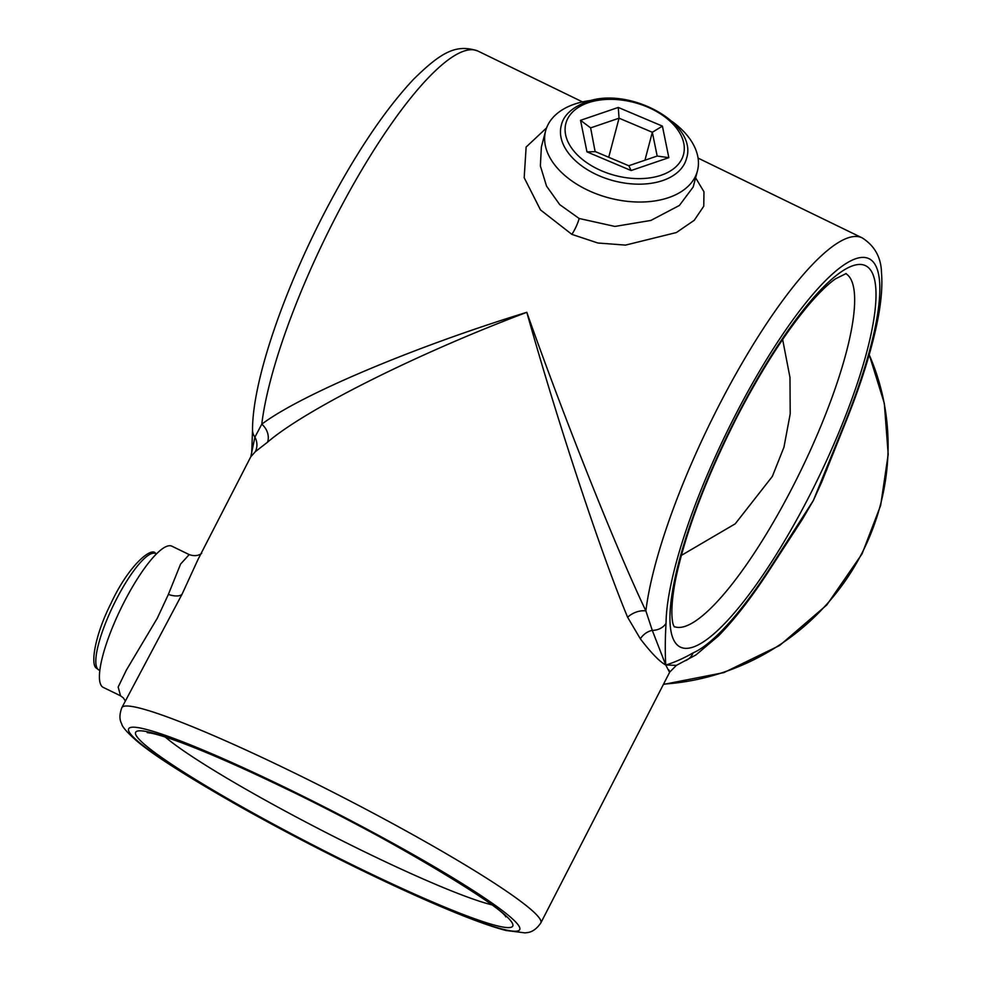 <?xml version="1.0" encoding="UTF-8"?>
<svg xmlns="http://www.w3.org/2000/svg" width="982" height="982" viewBox="0 0 982 982"><rect width="100%" height="100%" fill="white"/><g stroke="black" fill="none" stroke-linecap="round" stroke-linejoin="round"><path stroke-width="1.47" d="M189.145 554.572L171.911 546.201A78.511 18.609 -64.1 0 0 124.113 602.126A78.511 18.609 -64.1 0 0 103.257 687.412L120.541 695.808L118.159 687.056L126.396 670.055L157.28 618.243L168.376 594.417L180.578 564.098L189.195 554.597C194.154 556.315 198.339 555.886 201.74 553.308M197.947 559.605L182.075 594.184L121.866 707.641A235.52 21.322 27.2 0 1 290.942 771.263A235.52 21.322 27.2 0 1 540.812 922.957L669.749 672.069L676.389 665.366L695.931 654.945L718.456 635.894C735.371 618.66 753.133 595.509 771.742 566.467L802.49 519.122L813.378 500.439L794.242 532.011M591.999 100.348A78.511 48.67 14.8 0 0 545.636 130.827L541.377 146.944L540.37 165.909L546.532 186.089L559.703 204.6L579.135 218.483L614.916 226.437L650.882 220.434L679.397 205.459L693.206 186.948M695.624 177.828L703.971 191.797L703.763 206.195L694.274 220.275L676.402 232.538L625.534 245.107L597.842 242.996L571.88 234.379L540.481 209.903L524.179 177.73L526.131 147.042L546.593 127.869M255.369 451.646A15.7 15.135 53.9 0 0 254.903 437.15A15.7 13.662 -179.6 0 1 252.521 429.834L252.521 429.834C252.509 382.379 282.006 295.238 323.483 214.69C353.888 156.003 383.962 110.819 413.692 79.137C440.893 52.5 456.151 43.392 478.136 51.162A235.52 55.827 115.9 0 0 334.752 218.937A235.52 55.827 115.9 0 0 261.777 424.187C300.59 394.838 414.6 346.707 526.806 312.313C416.847 353.753 305.304 409.629 267.534 442.195L255.369 451.646L250.803 456.753L254.903 437.15L261.777 424.187A15.7 12.962 51.9 0 1 267.534 442.195M627.633 617.273A15.7 9.722 156.2 0 1 645.886 610.939L652.281 630.358L665.759 665.01C659.708 661.745 651.238 653.018 640.35 638.828L627.633 617.273C601.033 553.406 557.653 422.211 526.806 312.313C564.797 419.731 616.021 548.214 645.886 610.939A235.52 55.827 -64.1 0 1 718.861 405.689A235.52 55.827 -64.1 0 1 862.245 237.914L698.067 158.102M826.979 469.187L813.378 500.439L844.09 424.862A219.821 52.107 115.9 0 0 864.479 257.456A219.821 52.107 115.9 0 0 735.273 415.288A219.821 52.107 115.9 0 0 666.042 623.361A15.7 13.662 -179.6 0 1 652.281 630.358A15.7 12.533 138.8 0 0 640.35 638.828M545.636 130.827A78.511 48.67 14.8 0 0 586.745 189.686A78.511 48.67 14.8 0 0 697.429 170.966A78.511 48.67 14.8 0 0 672.204 121.559M681.312 555.431L735.248 523.799L772.343 476.43L783.955 447.191L790.203 413.876L789.982 377.481L782.629 339.49M668.902 669.957C670.608 674.143 669.564 672.498 665.759 665.01C674.253 662.494 683.374 658.456 693.12 652.883A15.7 14.681 66.1 0 1 685.767 660.567M693.12 652.883A219.821 52.107 115.9 0 0 772.245 564.662L813.378 500.439L821.897 481.61L844.925 424.101C859.09 389.154 869.365 357.534 875.735 329.24C880.805 306.85 882.72 288.021 881.505 272.738C881.124 257.456 874.704 245.844 862.245 237.914M666.042 623.361C665.121 638.558 665.035 652.441 665.759 665.01L676.389 665.366M844.09 424.862A15.7 4.124 22.1 0 0 844.925 424.101M772.245 564.662A15.7 6.776 32.6 0 1 771.742 566.467M590.624 127.893L595.104 151.51L628.897 165.798L631.107 170.537L586.966 151.866L580.534 120.32L590.624 127.893L619.053 118.184L608.717 157.267M644.941 160.213L652.33 132.263L619.053 118.184L618.267 107.443L662.408 126.113L652.33 132.263L657.179 156.04L668.84 157.66L631.107 170.537M628.762 165.737L657.179 156.04M595.46 151.67L586.966 151.866M182.075 594.184A15.7 6.948 24.4 0 1 168.376 594.417M571.88 234.379A15.7 3.719 115.9 0 0 579.147 218.495L579.147 218.495M165.246 737.028A196.265 17.762 -152.8 0 0 364.997 852.008A196.265 17.762 -152.8 0 0 491.675 904.79M360.541 868.849A211.965 19.186 27.2 0 1 138.99 739.164A211.965 19.186 27.2 0 1 287.836 789.565A211.965 19.186 27.2 0 1 509.388 919.25A211.965 19.186 27.2 0 1 360.541 868.849M286.486 788.104A219.821 19.898 -152.8 0 0 132.14 735.837A219.821 19.898 -152.8 0 0 361.892 870.322A219.821 19.898 -152.8 0 0 516.237 922.589A219.821 19.898 -152.8 0 0 286.486 788.104M663.562 684.123A235.52 227.812 -42.5 0 0 861.852 553.296A235.52 227.812 -42.5 0 0 869.193 354.772M674.143 626.553A196.265 46.522 115.9 0 0 792.928 486.434A196.265 46.522 115.9 0 0 845.76 273.585M736.623 416.761A211.965 50.254 -64.1 0 1 869.463 268.651A211.965 50.254 -64.1 0 1 809.34 496.033A211.965 50.254 -64.1 0 1 676.488 644.155A211.965 50.254 -64.1 0 1 736.623 416.761M97.807 669.172A64.763 15.356 115.9 0 0 98.973 670.043L96.702 668.349C90.049 665.452 94.873 635.182 110.88 603.599C129.145 564.159 152.419 546.188 155.61 553.553A64.763 15.356 115.9 0 0 114.82 602.383A64.763 15.356 115.9 0 0 97.807 669.172M662.74 180.541A64.763 40.152 -165.2 0 1 591.422 172.022A64.763 40.152 -165.2 0 1 561.287 125.414C563.447 115.52 571.733 107.713 586.144 102.018C628.075 85.581 698.288 123.143 686.516 158.519A64.763 40.152 -165.2 0 1 662.74 180.541M588.206 102.754A60.847 37.721 14.8 0 0 577.551 155.082A60.847 37.721 14.8 0 0 661.168 175.226A60.847 37.721 14.8 0 0 671.823 122.897A60.847 37.721 14.8 0 0 588.206 102.754M662.408 126.113L668.84 157.66M580.534 120.32L618.267 107.443M147.19 732.621L150.774 733.1C156.334 734.119 165.172 736.819 177.312 741.164C205.778 751.574 242.714 767.789 288.119 789.786C389.154 837.609 503.152 907.564 505.767 916.918M121.866 707.641C119.374 714.209 119.313 719.597 121.682 723.795C122.149 726.766 127.108 732.425 136.559 740.796C153.499 755.207 188.397 777.388 241.253 807.364C280.03 829.09 320.341 850.154 362.174 870.531C400.619 889.201 434.056 904.189 462.485 915.519C480.407 922.638 494.916 927.634 506.037 930.494L525.125 932.9C526.143 932.384 533.275 933.919 540.812 922.957M869.217 354.698L884.316 403.332L888.194 454.396L880.658 505.386L862.098 553.799L826.844 604.912L779.696 645.444L723.918 672.584L663.39 684.442M846.165 273.536L835.461 278.863C828.28 283.896 819.7 292.17 809.72 303.696C785.821 331.842 761.541 369.698 736.868 417.264C705.812 478.651 685.387 532.772 675.567 579.601C669.343 611.663 672.584 624.208 673.873 626L674.364 626.897M197.885 559.728L250.803 456.753M478.136 51.162L582.498 101.907M697.429 170.966L693.169 187.083M251.711 452.935L252.521 429.834M120.541 695.808L123.45 698.006L125.303 700.964M98.973 670.043L99.808 670.448M155.61 553.553L156.445 553.958"/></g></svg>
